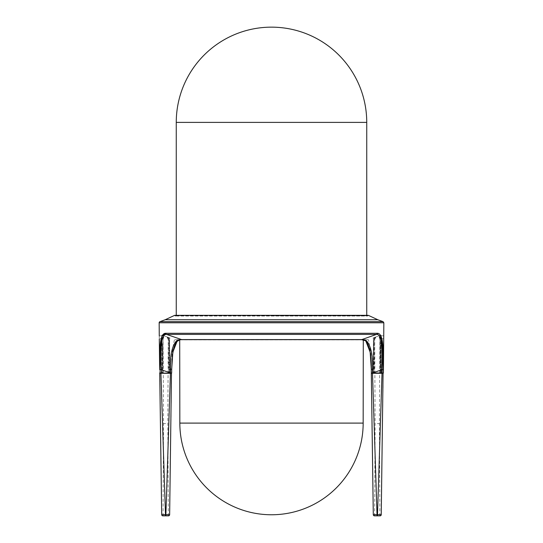 <?xml version="1.0" encoding="UTF-8"?>
<svg xmlns="http://www.w3.org/2000/svg" width="543" height="543" viewBox="0 0 543 543"><rect width="100%" height="100%" fill="white"/><g stroke="black" fill="none" stroke-linecap="round" stroke-linejoin="round"><path stroke-width="0.41" stroke-dasharray="2.71 2.04" d="M170.013 338.017L168.378 338.465L168.35 337.4L169.776 337.922L163.056 335.472L168.35 337.4L168.364 338.465L168.391 337.658L168.9 337.59L168.384 337.4L168.364 338.465L170.013 338.017L169.572 338.465L169.871 372.987L168.683 372.987L169.871 372.987L169.572 338.465L170.013 338.017M163.056 335.472L167.264 337.006L162.384 335.235L163.056 335.472L162.73 372.987L161.536 372.987L161.868 335.058L161.536 372.987L168.683 372.987L162.73 372.987L163.056 335.472M167.264 337.006L169.07 340.475L169.036 372.987L162.309 372.987L169.633 372.987L169.036 372.987L169.036 340.475L167.264 337.006M165.676 336.443L170 338.031M372.987 338.017L374.622 338.465L374.65 337.4L373.224 337.922L379.944 335.472L374.65 337.4L374.636 338.465L374.616 337.4L374.1 337.59L374.609 337.658L374.636 338.465L372.987 338.017L373.428 338.465L373.129 372.987L381.464 372.987L381.132 335.058L381.464 372.987L373.129 372.987L373.428 338.465L372.987 338.017M379.944 335.472L375.661 337.04L380.616 335.235L379.944 335.472L380.27 372.987L379.944 335.472M375.661 337.04L373.93 340.413L373.903 343.828L373.638 340.339L375.661 337.04M377.263 336.463L373 338.031M271.5 315.714L366.742 315.714L271.5 315.714M368.229 315.334L367.631 316.04L366.742 315.334L176.258 315.334L175.369 316.04L367.631 316.04L175.369 315.931M179.835 339.816L363.165 339.816M381.152 337.278L381.138 335.812L381.152 337.278M161.848 337.278L161.862 335.812L161.848 337.278M375.851 336.979C374.31 340.339 374.31 340.339 375.851 336.979C374.31 340.339 374.31 340.339 375.851 336.979M377.263 423.588L379.408 423.588L377.263 423.588M379.869 335.526L379.252 337.278C379.781 342.904 379.842 331.637 379.252 337.278L379.849 338.941L380.928 338.941L380.894 335.608L380.928 338.941M373.638 340.339L375.247 337.189L373.591 340.502L373.564 365.249L373.903 343.828L373.306 372.987L373.638 340.339M380.629 336.626L380.629 372.987L373.903 372.987L381.22 372.987L380.629 372.987L380.629 336.626M380.894 335.133L381.22 372.987L380.894 335.133M167.074 336.959C168.629 340.346 168.629 340.346 167.074 336.959C168.629 340.346 168.629 340.346 167.074 336.959M165.676 423.588L163.531 423.588L165.676 423.588M163.07 335.506L163.687 337.278C163.158 342.904 163.097 331.637 163.687 337.278L163.09 338.941L162.011 338.941L162.045 335.608L162.011 338.941M169.287 340.346L167.678 337.162L169.348 340.502L169.633 372.987L169.287 340.346M162.309 343.638L161.862 360.294L162.309 343.638L162.309 372.987L161.719 372.987L162.309 372.987L162.309 343.638M162.045 335.112L161.719 372.987L162.045 335.112M381.138 335.812L383.731 335.812L383.704 338.737L381.166 338.737M382.829 373.285L371.609 372.987L382.116 372.987L382.143 369.634L383.331 369.634L383.406 372.987M371.337 372.213L370.93 358.312C369.973 351.287 370.095 346.841 365.324 340.692A1.188 1.059 133.3 0 0 366.484 340.848C370.917 345.843 372.932 355.319 372.539 369.281L372.532 372.892L382.143 369.634C382.421 351.898 382.91 333.796 376.442 334.4L166.558 334.4A1.188 1.12 -90 0 1 165.825 333.293L377.175 333.293L381.885 338.988M159.594 372.987L159.669 369.579M161.183 338.737L162.554 335.296M159.289 337.278C159.262 335.384 159.262 335.384 159.289 337.278M373.903 372.987L373.306 372.987L373.903 372.987L373.903 343.828L373.903 372.987M375.24 337.203L374.12 339.395L375.24 337.203M377.263 515.85L379.89 515.85L377.263 515.85M372.505 372.987L382.028 373.285L371.914 373.285M382.917 373.285L382.028 373.285L383.215 373.285L381.24 514.676L377.466 514.676L382.021 373.285L383.215 373.285M371.46 373.285L373.292 514.676L377.059 514.676L372.505 373.285L382.028 372.987M380.046 515.85L374.48 515.85M167.685 337.176C169.185 340.108 169.185 340.108 167.685 337.176C169.185 340.108 169.185 340.108 167.685 337.176L168.819 339.395L167.685 337.176M163.056 514.683L165.472 514.676L165.472 515.85L163.049 515.85L168.303 515.85L162.893 515.85M159.669 369.634L160.857 369.634L170.468 372.892L170.461 369.281L171.69 369.172L171.758 361.428L171.656 372.987L160.11 373.285M171.235 373.285L160.022 373.285M170.434 372.987L160.884 372.987L171.622 373.285L169.647 514.676L165.88 514.676L170.434 373.285L171.622 373.285M372.539 369.281L371.31 369.172L371.242 361.428L371.31 369.172C371.561 354.878 369.464 345.192 365.025 340.108L362.765 339.653C369.81 339.653 369.81 339.653 362.765 339.653L181.973 339.653A1.188 1.1 90 0 1 181.6 339.585L166.558 334.4C160.09 333.789 160.585 351.905 160.857 369.634L160.911 373.285L170.434 373.285L160.918 373.285L165.472 514.676L165.88 514.676L165.88 515.85L168.459 515.85M161.699 514.676L159.866 373.285M377.785 319.732L165.215 319.732M374.636 338.465L374.317 372.987L374.622 338.465M168.364 338.465L168.683 372.987L168.378 338.465M181.973 339.653L179.971 339.728A0.597 0.563 90 0 1 180.235 339.653L181.348 339.653L180.235 339.653C173.19 339.653 173.19 339.653 180.235 339.653A0.597 0.563 90 0 0 179.971 339.728L177.975 340.108L177.208 340.929L177.975 340.108A1.188 1.059 -133.3 0 1 177.704 340.665A1.188 1.059 -133.3 0 0 177.975 340.108L181.348 339.653M160.884 372.987L159.696 372.987M383.304 372.987L371.344 372.987M171.669 371.134L171.656 372.987L170.482 372.987M170.461 369.281C170.068 355.319 172.083 345.843 176.516 340.848L179.061 339.769L181.104 339.579L361.896 339.579A1.188 1.059 90 0 1 361.523 339.653L365.025 340.108A1.188 1.059 133.3 0 0 365.296 340.665A1.188 1.059 133.3 0 1 365.025 340.108L365.792 340.929M361.896 339.579L363.939 339.769L366.484 340.848M377.175 333.293A1.188 1.12 -90 0 1 376.442 334.4L361.4 339.585A1.188 1.1 -90 0 1 361.027 339.653M176.516 340.848A1.188 1.059 -133.3 0 0 177.663 340.705M363.029 339.728A0.597 0.563 -90 0 0 362.765 339.653A0.597 0.563 -90 0 1 363.029 339.728A1.188 1.038 -79.1 0 0 363.294 339.843A1.188 1.038 -79.1 0 1 363.029 339.728M176.258 122.392L366.742 122.392M179.835 423.099L363.165 423.099M373.659 338.465L373.224 337.922L373.659 338.465M169.341 338.465L169.776 337.922L169.341 338.465M383.847 322.78L159.153 322.78M377.059 515.85L377.059 514.676L377.466 514.676L377.466 515.85M368.48 315.395L174.52 315.395M159.941 321.653L383.059 321.653M363.939 339.769A1.188 1.038 -79.1 0 1 363.348 339.85L361.523 339.653M181.477 339.653L179.658 339.85A1.188 1.038 79.1 0 1 179.061 339.769M379.89 515.85L379.408 423.588L379.849 338.941M374.636 515.85L375.125 423.588L374.684 339.531L374.12 339.395M168.303 515.85L167.814 423.588L168.255 339.531L168.819 339.395M163.049 515.85L163.531 423.588L163.09 338.941M379.869 335.608L380.894 335.608M163.07 335.608L162.045 335.608M159.289 338.737L161.834 338.737M159.269 335.812L161.862 335.812M171.69 369.172L172.212 356.778M362.765 339.653L368.181 339.667L368.636 340.115L370.917 354.314L371.242 361.428M171.758 361.428C171.771 354.762 172.64 347.663 174.364 340.115L174.819 339.667L180.235 339.653"/><path stroke-width="0.81" d="M363.165 339.653L179.835 339.653M381.885 338.988L383.331 369.634C383.426 351.375 383.731 332.737 377.175 333.293L165.825 333.293C159.269 332.737 159.574 351.375 159.669 369.634L159.296 338.737M159.269 335.812L159.153 322.78L383.847 322.78L383.406 372.987L383.331 369.634L382.143 369.634L382.116 372.987L382.917 373.285M159.669 369.579L161.183 338.737M162.554 335.296L165.825 333.293A1.188 1.12 -90 0 0 166.558 334.4L376.442 334.4C382.91 333.796 382.415 351.898 382.143 369.634L372.518 372.987L372.539 369.281C372.932 355.319 370.917 345.843 366.484 340.848A1.188 1.059 133.3 0 1 365.324 340.692A1.188 1.059 133.3 0 0 365.337 340.705A1.188 1.059 133.3 0 1 365.317 340.685A1.188 1.059 133.3 0 0 365.324 340.692L363.348 339.85A1.188 1.038 -79.1 0 1 363.294 339.843A1.188 1.038 -79.1 0 0 363.939 339.769L361.896 339.579A1.188 1.059 90 0 1 361.523 339.653L365.317 340.685A1.188 1.059 133.3 0 1 365.296 340.665A1.188 1.059 133.3 0 0 365.317 340.685C365.14 340.441 367.692 342.429 369.532 349.346C370.821 355.034 371.419 361.645 371.31 369.172L371.344 372.987L383.304 372.987M159.289 337.278C159.296 339.165 159.296 339.165 159.289 337.278C159.296 339.165 159.296 339.165 159.289 337.278C159.262 335.384 159.262 335.384 159.289 337.278M382.028 372.987L382.829 373.285M372.505 372.987L371.914 373.285M383.073 373.285L381.24 514.676L373.292 514.676A1.188 1.188 0 0 0 374.48 515.85L380.046 515.85A1.188 1.188 0 0 0 381.24 514.676L381.016 514.683M377.466 515.85L382.021 373.285L372.505 373.285L377.059 515.85M373.292 514.676A1.188 1.188 0 0 0 374.48 515.85A1.188 1.188 0 0 1 373.292 514.676L371.317 373.285M380.046 515.85A1.188 1.188 0 0 0 381.24 514.676A1.188 1.188 0 0 1 380.046 515.85M159.866 373.285L171.221 372.987M170.434 372.987L171.235 373.285M160.328 373.285L160.911 373.285L160.857 369.634L159.669 369.634M159.723 373.285L160.918 373.285L159.723 373.285L161.699 514.676L163.056 514.683M169.647 514.676A1.188 1.188 0 0 1 168.459 515.85A1.188 1.188 0 0 0 169.647 514.676A1.188 1.188 0 0 1 168.459 515.85L165.88 515.85L165.88 514.676L170.434 373.285L160.918 373.285L165.472 514.676L161.699 514.676A1.188 1.188 0 0 0 162.893 515.85L165.472 515.85L165.472 514.676L169.647 514.676L171.479 373.285M162.893 515.85A1.188 1.188 0 0 1 161.699 514.676A1.188 1.188 0 0 0 162.893 515.85M175.369 315.931A0.597 0.597 0 0 0 174.52 315.395L165.215 319.732L377.785 319.732L383.059 321.653L159.941 321.653A1.188 1.188 0 0 0 159.153 322.78M181.348 339.653L361.523 339.653M159.696 372.987L160.884 372.987M361.027 339.653A1.188 1.1 -90 0 0 361.4 339.585L181.104 339.579A1.188 1.059 -90 0 0 181.477 339.653A1.188 1.059 -90 0 1 181.104 339.579L179.061 339.769A1.188 1.038 79.1 0 0 179.652 339.85A1.188 1.038 79.1 0 1 179.652 339.85A1.188 1.038 79.1 0 0 179.706 339.843A1.188 1.038 79.1 0 1 179.658 339.85L177.676 340.692A1.188 1.059 -133.3 0 0 177.704 340.665A1.188 1.059 -133.3 0 1 176.516 340.848C172.083 345.843 170.068 355.319 170.461 369.281L170.468 372.892L160.857 369.634C160.579 351.898 160.09 333.796 166.558 334.4L181.6 339.585A1.188 1.1 90 0 0 181.973 339.653M371.331 371.134L371.337 372.213M177.208 340.929L172.85 352.142L171.69 369.172L172.85 352.142L177.208 340.929M365.792 340.929L370.15 352.142L371.31 369.172L372.539 369.281M171.656 372.987L171.69 369.172L170.461 369.281M179.061 339.769L176.516 340.848M361.896 339.579L376.442 334.4A1.188 1.12 -90 0 0 377.175 333.293M366.484 340.848L363.939 339.769M177.052 122.392L176.258 122.392L176.258 315.334L174.771 315.334L368.229 315.334L366.742 315.334L366.742 122.392L177.052 122.392M356.215 423.099L179.835 423.099A91.665 91.665 0 0 0 271.5 514.764A91.665 91.665 0 0 0 363.165 423.099L356.215 423.099M174.52 315.395L368.48 315.395L377.785 319.732M181.477 339.653L179.658 339.85A1.188 1.038 79.1 0 0 179.658 339.85L176.909 341.533L174.663 345.586L173.468 349.346L172.212 356.778M366.742 122.392A95.242 95.242 0 0 0 271.5 27.15A95.242 95.242 0 0 0 176.258 122.392M179.706 339.843L179.835 423.099M363.294 339.843L363.165 423.099M165.215 319.732L159.941 321.653M383.847 322.78L383.059 321.653M177.676 340.692C175.477 342.755 173.828 346.814 172.728 352.882L171.69 369.172"/></g></svg>
